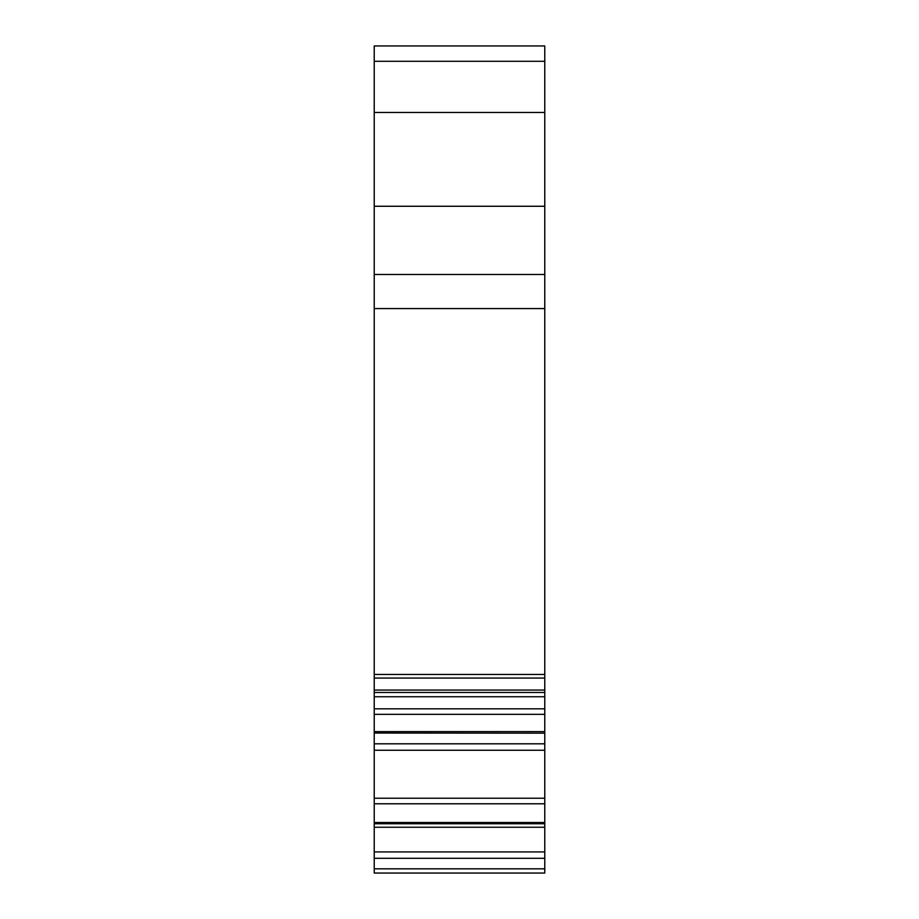 <?xml version="1.0" encoding="UTF-8"?>
<svg xmlns="http://www.w3.org/2000/svg" width="919" height="919" viewBox="0 0 919 919"><rect width="100%" height="100%" fill="white"/><g stroke="black" fill="none" stroke-linecap="round" stroke-linejoin="round"><path stroke-width="1.38" d="M374.228 822.516L374.228 873.05L544.772 873.05L544.772 822.516L374.228 822.516L374.228 45.95L544.772 45.95L544.772 61.297L374.228 61.297M405.784 873.05L388.726 873.05M530.274 873.05L513.216 873.05M374.228 733.04L544.772 733.167L544.772 61.297M374.228 274.471L544.772 274.471M374.228 696.751L544.772 696.751M544.772 733.04L544.772 822.516M374.228 822.551L544.772 822.551M374.228 308.577L544.772 308.577M374.228 674.443L544.772 674.443M374.228 678.061L544.772 678.061M374.228 690.054L544.772 690.054M374.228 692.466L544.772 692.466M374.228 708.836L544.772 708.836M374.228 714.339L544.772 714.339M374.228 731.627L544.772 731.627M374.228 743.816L544.772 743.816M374.228 750.249L544.772 750.249M374.228 798.232L544.772 798.232M374.228 803.78L544.772 803.78M374.228 823.734L544.772 823.734M374.228 827.238L544.772 827.238M374.228 851.924L544.772 851.924M374.228 858.3L544.772 858.3M374.228 868.823L544.772 868.823M544.772 112.463L374.228 112.463M544.772 206.258L374.228 206.258"/></g></svg>
